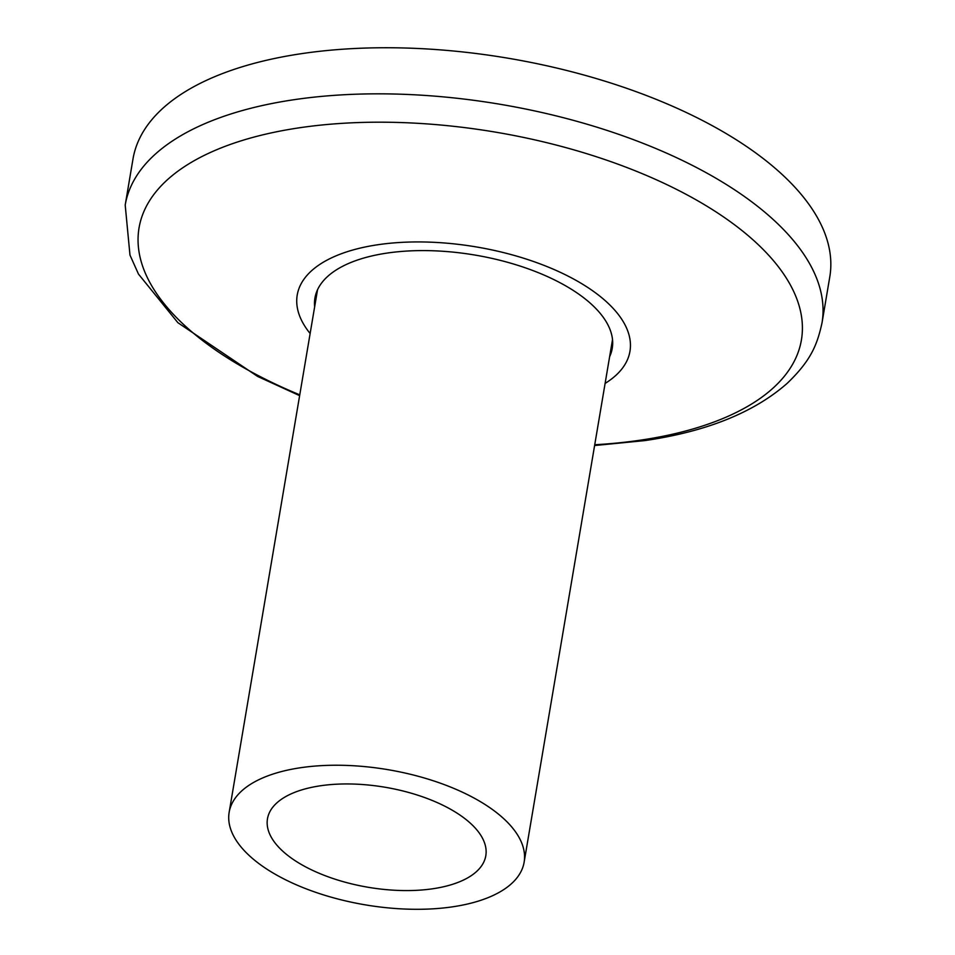 <?xml version="1.0" encoding="UTF-8"?>
<svg xmlns="http://www.w3.org/2000/svg" width="955" height="955" viewBox="0 0 955 955"><rect width="100%" height="100%" fill="white"/><g stroke="black" fill="none" stroke-linecap="round" stroke-linejoin="round"><path stroke-width="1.43" d="M322.683 785.464A110.72 50.722 -170.4 0 0 267.472 818.805A110.72 50.722 -170.4 0 0 317.884 872.739A110.72 50.722 -170.4 0 0 430.598 889.069A110.72 50.722 -170.4 0 0 485.809 855.728A110.72 50.722 -170.4 0 0 435.396 801.794A110.72 50.722 -170.4 0 0 322.683 785.464M449.542 907.25A149.589 68.533 -170.4 0 0 524.128 862.21A149.589 68.533 -170.4 0 0 456.024 789.331A149.589 68.533 -170.4 0 0 303.738 767.283A149.589 68.533 -170.4 0 0 229.152 812.323A149.589 68.533 -170.4 0 0 297.256 885.201A149.589 68.533 -170.4 0 0 449.542 907.25M132.996 158.972A353.35 161.896 9.6 0 1 301.589 53.647A353.35 161.896 9.6 0 1 665.193 103.08A353.35 161.896 9.6 0 1 829.8 276.819L822.004 322.921A353.35 161.896 9.6 0 0 657.398 149.171A353.35 161.896 9.6 0 0 293.794 99.738A353.35 161.896 9.6 0 0 125.201 205.062L132.996 158.972M314.661 306.734A150.759 69.07 9.6 0 1 314.935 298.044A150.759 69.07 9.6 0 1 386.87 253.111A150.759 69.07 9.6 0 1 542.01 274.204A150.759 69.07 9.6 0 1 612.239 348.336A150.759 69.07 9.6 0 1 609.648 356.633M310.136 333.51A168.725 77.307 9.6 0 1 377.726 244.755A168.725 77.307 9.6 0 1 582.634 284.22A168.725 77.307 9.6 0 1 605.112 383.397M299.763 394.845A335.885 153.886 9.6 0 1 299.309 127.803A335.885 153.886 9.6 0 1 755.059 241.699A335.885 153.886 9.6 0 1 641.151 440.064A335.885 153.886 9.6 0 1 594.738 444.744M524.128 862.21L612.513 339.634M229.152 812.323L317.538 289.747M125.201 205.062L129.976 255.092L138.475 274.073L177.857 322.671L257.575 376.413L299.619 395.645M594.607 445.531L644.876 440.589C706.64 431.565 754.092 412.453 787.254 383.277C810.771 360.632 817.134 345.185 822.004 322.921"/></g></svg>
